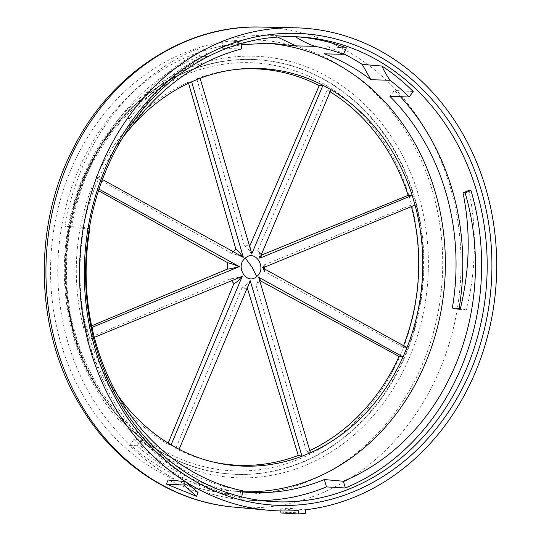<?xml version="1.0" encoding="UTF-8"?>
<svg xmlns="http://www.w3.org/2000/svg" width="541" height="541" viewBox="0 0 541 541"><rect width="100%" height="100%" fill="white"/><g stroke="black" fill="none" stroke-linecap="round" stroke-linejoin="round"><path stroke-width="0.41" stroke-dasharray="2.71 2.03" d="M133.167 121.86L129.806 118.513L127.737 118.398L132.349 122.996M89.874 228.667L71.588 227.714A224.921 193.996 93.2 0 1 87.879 171.835A224.921 193.996 93.2 0 1 199.582 56.237L207.359 56.426L204.971 49.312C173.904 63.682 148.16 86.709 127.737 118.398M204.971 49.312L197.411 48.886A232.725 200.731 93.2 0 0 81.833 168.494A232.725 200.731 93.2 0 0 64.974 226.321L71.588 227.714M242.652 491.681A224.562 193.685 -86.8 0 1 233.157 491.086A224.562 193.685 -86.8 0 1 93.038 399.427A224.562 193.685 -86.8 0 1 77.796 171.396A224.562 193.685 -86.8 0 1 258.53 42.881A224.562 193.685 -86.8 0 1 263.71 43.077M99.01 189.154L95.088 186.99L99.044 177.631A199.007 171.646 -86.8 0 1 122.888 137.346M117.755 395.295A199.007 171.646 -86.8 0 1 110.526 384.367A199.007 171.646 -86.8 0 1 89.901 339.2L87.027 329.455L91.97 327.42M261.33 254.615L257.759 250.49A21.336 18.401 -86.8 0 1 260.918 254.432A21.336 18.401 -86.8 0 1 261.33 255.136L261.858 255.474M260.032 257.692L259.308 258.158C259.883 254.067 259.369 251.504 257.759 250.49L327.224 90.049L330.997 89.698M247.136 288.231A21.336 18.401 93.2 0 1 241.955 287.9C244.329 287.109 246.926 284.728 249.766 280.765L249.766 281.996M263.846 271.142L264.488 270.676L262.182 267.91L264.786 265.421L264.204 264.88A21.336 18.401 -86.8 0 1 263.846 271.142L402.977 347.106L406.988 347.565M233.245 251.687A21.336 18.401 93.2 0 0 231.812 253.465C234.571 254.006 238.243 255.257 242.828 257.225L242.625 256.86M251.437 252.512L251.295 253.736C248.928 249.475 246.608 246.818 244.343 245.763A21.336 18.401 -86.8 0 1 249.523 246.02M260.451 280.224L259.896 280.509A21.336 18.401 93.2 0 1 256.441 284.228A21.336 18.401 -86.8 0 1 255.825 284.715L259.836 281.022M309.804 450.565A198.398 171.118 -86.8 0 1 306.74 451.972L255.825 284.715L257.78 282.01L258.233 277.269L258.896 277.817M168.183 443.106L167.784 444.107A198.398 171.118 -86.8 0 1 107.422 383.806A198.398 171.118 -86.8 0 1 86.864 338.794L230.371 278.838C233.178 278.608 236.972 277.776 241.746 276.336L241.502 276.681M230.371 278.838A21.336 18.401 93.2 0 0 230.784 279.541A21.336 18.401 -86.8 0 0 231.602 280.765M167.784 444.107L171.084 444.858M86.864 338.794L89.901 339.2L94.344 337.368M242.26 276.37L241.746 276.336M231.812 253.465L95.98 177.691L99.044 177.631L102.425 179.49M212.654 461.892A198.398 171.118 -86.8 0 1 210.943 461.5A198.398 171.118 -86.8 0 1 175.798 448.53L179.098 449.287M306.74 451.972L310.446 452.749M264.204 264.88L411.018 205.107A198.398 171.118 -86.8 0 1 411.417 206.601M403.545 345.665A198.398 171.118 -86.8 0 1 402.977 347.106M411.018 205.107L415.055 205.1M91.625 325.81L83.99 329.05L87.027 329.455A199.007 171.646 -86.8 0 1 95.088 186.99L92.031 187.051L98.503 190.703M141.661 440.029L137.076 445.757C167.027 472.645 201.178 489.97 239.521 497.734L240.738 490.619C203.619 482.991 170.598 466.132 141.661 440.029L133.958 439.373A224.921 193.996 93.2 0 0 242.605 491.945M240.738 490.619L242.801 490.809M243.342 257.259L242.828 257.225M188.552 83.219L188.268 82.185L191.636 81.806M244.343 245.763L196.735 78.695L200.102 78.317M251.808 253.763L251.295 253.736M259.822 258.192L259.308 258.158M262.696 267.937L262.182 267.91M258.74 277.303L258.233 277.269M250.273 280.793L249.766 280.765M241.955 287.9L175.798 448.53M327.224 90.049A198.398 171.118 -86.8 0 1 330.111 91.794M207.359 56.426C177.259 70.242 152.278 92.457 132.423 123.071M241.442 48.933L222.635 48.528L241.205 44.795M196.735 78.695A198.398 171.118 -86.8 0 1 233.117 69.769A198.398 171.118 -86.8 0 1 234.862 69.579M95.98 177.691A198.398 171.118 -86.8 0 1 188.268 82.185M83.99 329.05A198.398 171.118 -86.8 0 1 92.031 187.051M400.421 96.731A232.725 200.731 93.2 0 0 394.389 90.462L389.946 96.42M452.323 308.079L458.93 309.472A232.725 200.731 93.2 0 0 459.099 308.492M458.93 309.472L466.464 309.898L460.384 308.566M466.464 309.898C476.161 269.127 476.979 229.296 468.912 190.405M133.958 439.373L129.515 445.331A232.725 200.731 93.2 0 0 248.799 500.249A232.725 200.731 93.2 0 0 261.039 500.513M137.076 445.757L129.515 445.331M241.753 496.929L241.597 497.848L239.521 497.734M89.258 228.532L83.814 227.389A232.725 200.731 93.2 0 0 241.597 497.848M413.229 91.53L394.389 90.462M83.814 227.389L64.974 226.321M199.582 56.237L197.411 48.886M129.806 118.513A232.725 200.731 -86.8 0 1 241.036 41.738L241.137 43.537M241.036 41.738L222.195 40.67L222.635 48.528M277.621 37.072L275.227 35.55A232.725 200.731 93.2 0 0 275.105 35.544A232.725 200.731 93.2 0 0 222.195 40.67M275.227 35.55L295.345 36.693A125.052 107.862 93.2 0 0 295.42 36.741M295.345 36.693A232.725 200.731 -86.8 0 1 296.738 36.788M343.691 53.843A232.725 200.731 93.2 0 0 327.521 46.769L324.377 53.836M327.521 46.769L346.368 47.838M280.813 510.941L280.698 508.885L298.179 510.474M305.509 513.274L288.062 512.28L287.832 508.209L305.313 509.798M287.832 508.209A241.103 207.954 -86.8 0 1 280.698 508.885M198.08 492.594L168.095 480.029M280.928 512.963L288.062 512.28M98.516 386.977A204.255 176.17 -86.8 0 1 84.646 179.571A204.255 176.17 -86.8 0 1 386.95 146.638A204.255 176.17 -86.8 0 1 344.076 431.867A204.255 176.17 -86.8 0 1 98.516 386.977M83.686 178.253A207.555 179.017 -86.8 0 1 229.269 60.484A207.555 179.017 -86.8 0 1 390.873 144.785A207.555 179.017 -86.8 0 1 393.483 378.849A207.555 179.017 -86.8 0 1 206.074 470.291A207.555 179.017 -86.8 0 1 97.772 389.013A207.555 179.017 -86.8 0 1 83.686 178.253M391.353 144.765A207.629 179.078 93.2 0 0 229.695 60.436A207.629 179.078 93.2 0 0 84.058 178.246A207.629 179.078 93.2 0 0 98.151 389.08A207.629 179.078 93.2 0 0 206.486 470.393A207.629 179.078 93.2 0 0 393.97 378.916A207.629 179.078 93.2 0 0 391.353 144.765M86.208 400.712A227.213 195.977 -86.8 0 1 70.783 169.982A227.213 195.977 -86.8 0 1 407.069 133.35A227.213 195.977 -86.8 0 1 422.487 364.073A227.213 195.977 -86.8 0 1 86.208 400.712M83.077 176.914A210.949 181.945 93.2 0 0 97.4 391.123A210.949 181.945 93.2 0 0 409.611 357.114A210.949 181.945 93.2 0 0 395.295 142.898A210.949 181.945 93.2 0 0 83.077 176.914M260.911 27.05A240.508 207.44 -86.8 0 1 423.305 125.918A240.508 207.44 -86.8 0 1 432.908 384.786A240.508 207.44 -86.8 0 1 233.739 507.086M229.269 60.484L229.695 60.436C180.606 67.016 139.903 92.355 107.578 136.454C82.82 171.842 69.045 212.119 66.266 257.3C64.027 305.827 74.773 349.824 98.516 389.29C125.6 432.198 161.59 459.235 206.486 470.393L206.074 470.291C160.751 458.984 124.531 431.826 97.414 388.803C57.015 324.614 54.08 232.529 90.191 163.632C118.959 106.415 172.39 66.692 229.269 60.484M264.488 270.676L264.711 269.046M264.82 267.065L264.786 265.421M210.943 461.5L214.364 462.305M233.157 491.086L243.484 492.033M258.53 42.881L268.897 43.111M233.117 69.769L236.606 69.363M299.531 36.923L275.105 35.544M273.225 501.635L248.799 500.249"/><path stroke-width="0.81" d="M298.375 513.95L298.179 510.474A241.705 208.474 -86.8 0 1 268.275 510.237A241.705 208.474 -86.8 0 1 185.313 481.564A241.705 208.474 -86.8 0 1 117.458 411.586A241.705 208.474 -86.8 0 1 101.052 166.141A241.705 208.474 -86.8 0 1 295.582 27.814A241.705 208.474 -86.8 0 1 458.788 127.169A241.705 208.474 -86.8 0 1 477.034 368.144A241.705 208.474 -86.8 0 1 305.313 509.798L305.509 513.274L298.375 513.95L280.928 512.963L280.813 510.941M89.258 228.532L89.874 228.667A225.57 194.557 93.2 0 0 121.529 401.679A225.57 194.557 93.2 0 0 242.801 490.809L241.753 496.929M122.888 137.346A199.007 171.646 -86.8 0 1 191.636 81.806L200.102 78.317A199.007 171.646 -86.8 0 1 236.606 69.363A199.007 171.646 -86.8 0 1 322.977 85.275L330.997 89.698A199.007 171.646 -86.8 0 1 391.556 150.195A199.007 171.646 -86.8 0 1 412.181 195.355L415.055 205.1A199.007 171.646 -86.8 0 1 406.988 347.565L403.038 356.932A199.007 171.646 -86.8 0 1 310.446 452.749L301.979 456.239A199.007 171.646 -86.8 0 1 214.364 462.305A199.007 171.646 -86.8 0 1 179.098 449.287L171.084 444.858A199.007 171.646 -86.8 0 1 117.755 395.295M263.71 43.077A224.562 193.685 -86.8 0 1 410.152 135.189A224.562 193.685 -86.8 0 1 425.395 363.221A224.562 193.685 -86.8 0 1 242.652 491.681M245.377 258.057C234.632 266.145 246.655 285.736 256.704 276.505L252.147 267.342L245.377 258.057C255.426 248.819 267.45 268.41 256.704 276.505M261.33 254.615L261.858 255.474L260.032 257.692M247.136 288.231A21.336 18.401 93.2 0 0 247.359 288.211L249.766 281.996M227.856 262.825C230.615 263.366 234.287 264.617 238.872 266.591C234.097 268.032 230.304 268.863 227.497 269.087A21.336 18.401 -86.8 0 1 227.856 262.825L98.503 190.703M242.828 257.225L239.521 252.275L235.876 249.252A21.336 18.401 -86.8 0 0 235.267 249.746A21.336 18.401 93.2 0 0 233.245 251.687M249.523 246.02A21.336 18.401 -86.8 0 1 249.746 246.067L251.437 252.512M259.836 281.022L260.451 280.224L258.896 277.817M241.746 276.336C238.912 280.306 236.309 282.686 233.942 283.477A21.336 18.401 -86.8 0 1 231.602 280.765M233.942 283.477L168.183 443.106M171.084 444.858L242.26 276.37L94.344 337.368M247.359 288.211L298.274 455.461L301.979 456.239L250.273 280.793L179.105 449.287M259.896 280.509L399.028 356.465L403.038 356.932L258.74 277.303L310.446 452.749M415.055 205.1L262.696 267.937L406.988 347.565M330.997 89.698L259.822 258.192L412.181 195.355L408.144 195.362L261.33 255.136M200.102 78.317L251.808 253.763L322.977 85.275L319.21 85.627L249.746 246.067M102.425 179.49L243.342 257.259L191.636 81.806M91.97 327.42L239.386 266.618L99.01 189.154M298.274 455.461A198.398 171.118 -86.8 0 1 212.654 461.892M399.028 356.465A198.398 171.118 -86.8 0 1 309.804 450.565M411.417 206.601A198.398 171.118 -86.8 0 1 403.545 345.665M330.111 91.794A198.398 171.118 -86.8 0 1 387.586 150.351A198.398 171.118 -86.8 0 1 408.144 195.362M463.001 192.846L465.132 192.941L470.981 190.527L468.912 190.405L463.001 192.846C470.724 230.547 469.852 269.12 460.384 308.566L452.323 308.079A224.921 193.996 93.2 0 0 420.763 135.568A224.921 193.996 93.2 0 0 389.946 96.42L409.158 96.988A225.57 194.557 93.2 0 0 390.088 80.284L370.869 79.71A224.921 193.996 93.2 0 0 324.377 53.836L343.481 54.31A225.57 194.557 93.2 0 0 314.747 46.316L295.771 45.884L277.621 37.072M242.605 491.945A224.921 193.996 93.2 0 0 243.484 492.033A224.921 193.996 93.2 0 0 324.329 479.556L343.352 481.24A225.57 194.557 93.2 0 0 465.132 192.941M227.497 269.087L91.625 325.81M239.386 266.618L238.872 266.591M235.876 249.252L188.552 83.219M132.349 122.996L134.452 123.138C163.348 85.072 199.007 60.335 241.442 48.933L241.137 43.537M241.205 44.795L268.897 43.111L295.771 45.884M234.862 69.579A198.398 171.118 -86.8 0 1 319.21 85.627M459.099 308.492A232.725 200.731 93.2 0 0 400.421 96.731M343.352 481.24L345.334 487.975A232.725 200.731 93.2 0 0 460.918 368.36A232.725 200.731 93.2 0 0 470.981 190.527M345.334 487.975L326.494 486.907L324.329 479.556M261.039 500.513A232.725 200.731 93.2 0 0 326.494 486.907M370.869 79.71L362.2 64.399L381.926 66.043A78.107 67.368 93.2 0 0 390.088 80.284M409.158 96.988L413.229 91.53A232.725 200.731 93.2 0 0 381.926 66.043M134.452 123.138L133.167 121.86M295.42 36.741A125.052 107.862 93.2 0 0 314.747 46.316M296.738 36.788A232.725 200.731 -86.8 0 1 346.368 47.838L343.481 54.31M362.2 64.399A232.725 200.731 93.2 0 0 343.691 53.843M466.498 368.678A232.725 200.731 93.2 0 0 299.531 36.923A232.725 200.731 93.2 0 0 106.259 169.881A232.725 200.731 93.2 0 0 273.225 501.635A232.725 200.731 93.2 0 0 466.498 368.678M470.913 370.254A236.18 203.707 93.2 0 0 378.287 55.933A236.18 203.707 93.2 0 0 105.326 168.501A236.18 203.707 93.2 0 0 197.959 482.829A236.18 203.707 93.2 0 0 470.913 370.254M185.313 481.564L198.08 492.594L196.498 496.347L166.398 484.053L168.095 480.029L185.313 481.564L183.839 485.04L196.498 496.347M166.398 484.053L183.839 485.04M268.275 510.237L233.739 507.086A240.508 207.44 -86.8 0 1 83.672 408.922A240.508 207.44 -86.8 0 1 67.341 164.694A240.508 207.44 -86.8 0 1 260.911 27.05L295.582 27.814M264.711 269.046L264.82 267.065M233.739 507.086C173.073 501.926 116.004 464.476 81.772 408.029C35.057 333.716 31.696 227.768 73.366 148.187C110.77 73.258 185.421 24.575 260.911 27.05"/></g></svg>
